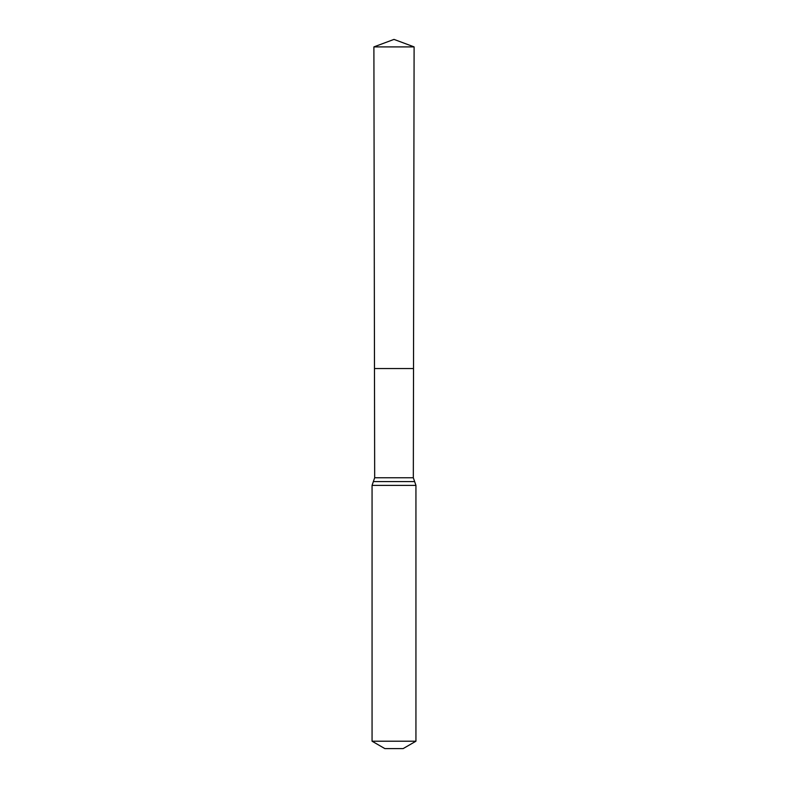 <?xml version="1.0" encoding="UTF-8"?>
<svg xmlns="http://www.w3.org/2000/svg" width="788" height="788" viewBox="0 0 788 788"><rect width="100%" height="100%" fill="white"/><g stroke="black" fill="none" stroke-linecap="round" stroke-linejoin="round"><path stroke-width="1.18" d="M413.326 477.764L413.523 368.557L374.477 368.557L373.896 46.896L414.104 46.896L413.523 368.557L374.477 368.557L374.674 477.764L413.326 477.764L415.936 485.388L415.936 741.212L403.141 748.6L384.859 748.6L372.064 741.212L415.936 741.212M394 368.557L413.523 368.557L414.104 46.896L394 39.4L373.896 46.896M372.064 741.212L372.064 485.388L415.936 485.388M372.064 485.388L373.364 481.586L414.636 481.586M373.364 481.586L374.674 477.764M394 39.4L414.104 46.896"/></g></svg>
